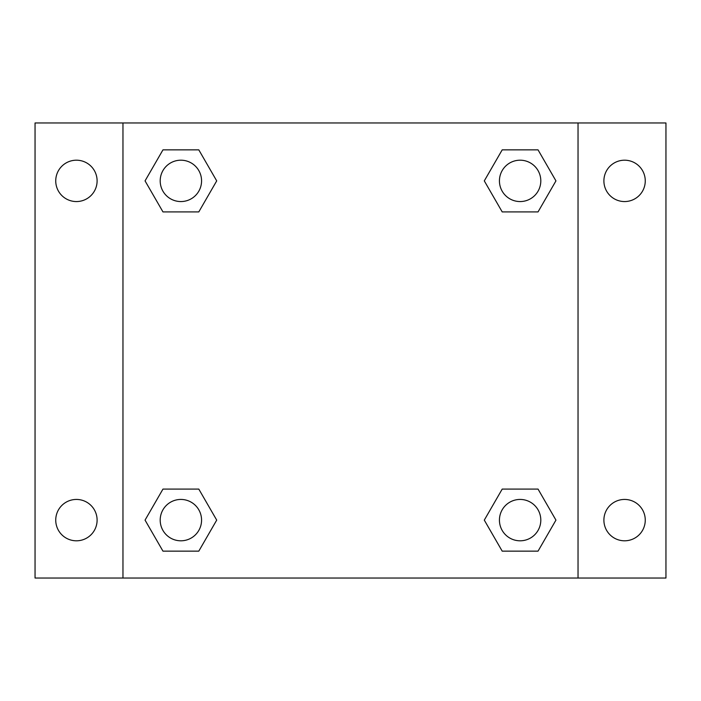 <?xml version="1.0" encoding="UTF-8"?>
<svg xmlns="http://www.w3.org/2000/svg" width="701" height="701" viewBox="0 0 701 701"><rect width="100%" height="100%" fill="white"/><g stroke="black" fill="none" stroke-linecap="round" stroke-linejoin="round"><path stroke-width="1.05" d="M35.05 122.964L665.95 122.964L665.95 578.036L35.05 578.036L35.05 122.964M624.582 160.196A20.688 20.688 0 0 1 645.262 180.884A20.688 20.688 0 0 1 624.582 201.564A20.688 20.688 0 0 1 603.894 180.884A20.688 20.688 0 0 1 624.582 160.196M624.582 499.436A20.688 20.688 0 0 1 645.262 520.116A20.688 20.688 0 0 1 624.582 540.804A20.688 20.688 0 0 1 603.894 520.116A20.688 20.688 0 0 1 624.582 499.436M76.418 499.436A20.688 20.688 0 0 1 97.106 520.116A20.688 20.688 0 0 1 76.418 540.804A20.688 20.688 0 0 1 55.738 520.116A20.688 20.688 0 0 1 76.418 499.436M76.418 160.196A20.688 20.688 0 0 1 97.106 180.884A20.688 20.688 0 0 1 76.418 201.564A20.688 20.688 0 0 1 55.738 180.884A20.688 20.688 0 0 1 76.418 160.196M162.965 489.088L198.795 489.088L216.705 520.116L198.795 551.144L162.965 551.144L145.054 520.116L162.965 489.088L198.795 489.088L162.965 489.088M502.205 149.856L538.035 149.856L555.946 180.884L538.035 211.912L502.205 211.912L484.295 180.884L502.205 149.856L538.035 149.856L502.205 149.856M122.964 578.036L122.964 122.964M578.036 122.964L578.036 578.036M162.965 149.856L198.795 149.856L216.705 180.884L198.795 211.912L162.965 211.912L145.054 180.884L162.965 149.856L198.795 149.856L162.965 149.856M502.205 489.088L538.035 489.088L555.946 520.116L538.035 551.144L502.205 551.144L484.295 520.116L502.205 489.088L538.035 489.088L502.205 489.088M538.035 551.144L502.205 551.144L538.035 551.144M540.804 520.116A20.688 20.688 0 0 0 509.776 502.205A20.688 20.688 0 0 0 509.776 538.035A20.688 20.688 0 0 0 540.804 520.116M198.795 551.144L162.965 551.144L198.795 551.144M201.564 520.116A20.688 20.688 0 0 0 170.536 502.205A20.688 20.688 0 0 0 170.536 538.035A20.688 20.688 0 0 0 201.564 520.116M538.035 211.912L502.205 211.912L538.035 211.912M540.804 180.884A20.688 20.688 0 0 0 509.776 162.965A20.688 20.688 0 0 0 509.776 198.795A20.688 20.688 0 0 0 540.804 180.884M198.795 211.912L162.965 211.912L198.795 211.912M201.564 180.884A20.688 20.688 0 0 0 170.536 162.965A20.688 20.688 0 0 0 170.536 198.795A20.688 20.688 0 0 0 201.564 180.884"/></g></svg>

